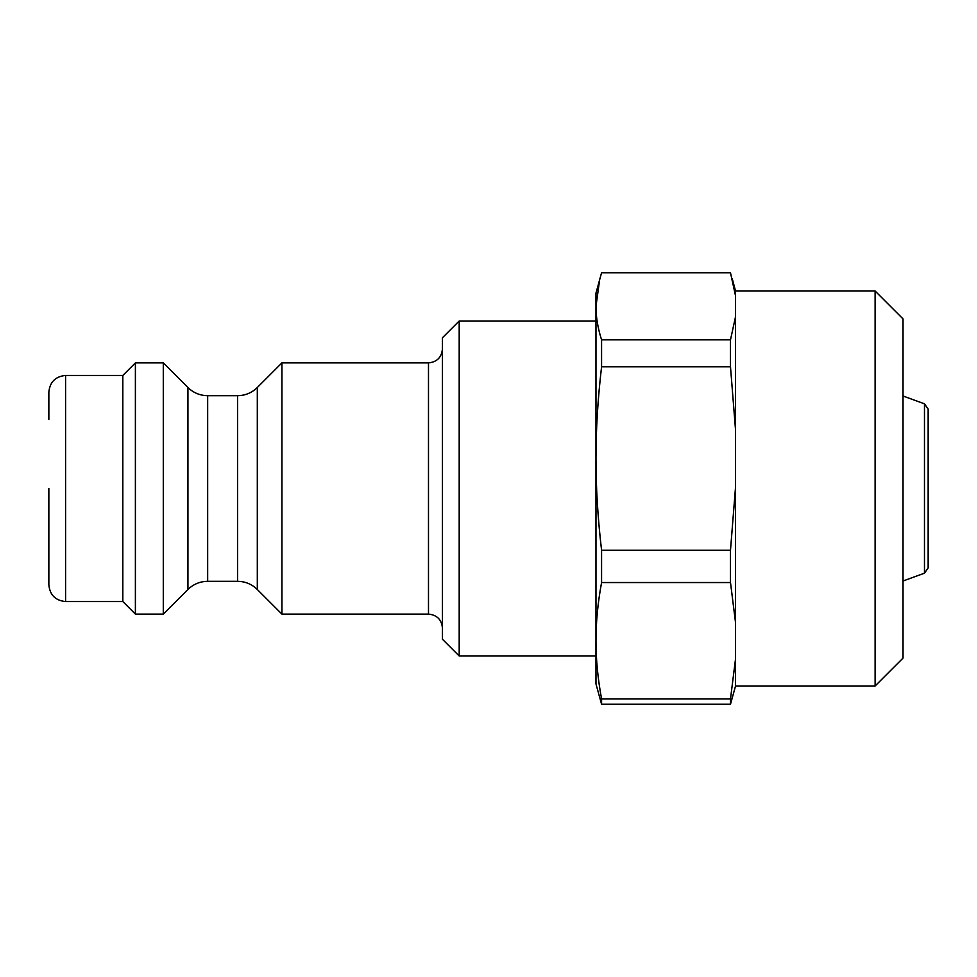 <?xml version="1.0" encoding="UTF-8"?>
<svg xmlns="http://www.w3.org/2000/svg" width="977" height="977" viewBox="0 0 977 977"><rect width="100%" height="100%" fill="white"/><g stroke="black" fill="none" stroke-linecap="round" stroke-linejoin="round"><path stroke-width="1.47" d="M928.15 419.414L928.15 488.5L928.15 409.058L924.474 403.819L924.474 573.181L928.15 567.942L928.15 488.5L928.15 557.586M459.19 321.018L442.447 337.761L442.447 639.239L459.19 655.982L459.19 321.018L595.97 321.018M207.661 395.685C200.004 395.575 193.422 392.852 187.926 387.515L187.926 589.485C193.422 584.148 200.004 581.425 207.661 581.315L207.661 395.685L237.57 395.685L237.57 581.315C245.239 581.425 251.81 584.148 257.305 589.485L257.305 387.515L281.938 362.882L281.938 614.118L428.488 614.118C436.963 614.936 441.616 619.589 442.447 628.077M187.926 387.515L163.293 362.882L163.293 614.118L187.926 589.485M48.85 488.5L48.85 584.808C49.839 594.981 55.433 600.562 65.593 601.551L65.593 375.449C55.433 376.438 49.839 382.019 48.85 392.192L48.85 419.414M65.593 375.449L122.821 375.449L122.821 601.551L135.388 614.118L163.293 614.118M122.821 375.449L135.388 362.882L135.388 614.118M875.111 685.988L903.029 658.083L903.029 318.917L875.111 291.012L875.111 685.988L735.547 685.988L730.491 704.246L601.576 704.246L595.97 683.9L595.97 293.1L601.576 272.754L730.491 272.754L735.547 295.933L735.547 291.012L732.31 278.946M735.547 685.988L735.547 486.876L730.491 550.283L601.576 550.283C597.814 518.115 595.946 487.535 595.97 458.531C595.946 429.526 597.814 398.946 601.576 366.79L730.491 366.79L735.547 430.198L735.547 295.933M735.547 658.718L730.491 698.946L601.576 698.946C597.814 678.539 595.946 659.133 595.97 640.741C595.946 622.337 597.814 602.931 601.576 582.536L730.491 582.536L735.547 622.752M735.547 316.658L730.491 339.837L601.576 339.837C597.814 328.077 595.946 316.902 595.97 306.302L599.768 278.946M730.491 366.79L730.491 339.837M730.491 704.246L730.491 698.946M601.576 366.79L601.576 339.837M601.576 704.246L601.576 698.946M735.547 486.876L735.547 430.198M601.576 582.536L601.576 550.283M730.491 582.536L730.491 550.283M281.938 362.882L428.488 362.882L428.488 614.118M924.474 403.819L903.029 396.003M924.474 573.181L903.029 580.997M459.19 655.982L595.97 655.982M428.488 362.882C436.963 362.064 441.616 357.411 442.447 348.923M237.57 395.685C245.239 395.575 251.81 392.852 257.305 387.515M207.661 581.315L237.57 581.315M257.305 589.485L281.938 614.118M65.593 601.551L122.821 601.551M135.388 362.882L163.293 362.882M875.111 291.012L735.547 291.012"/></g></svg>

